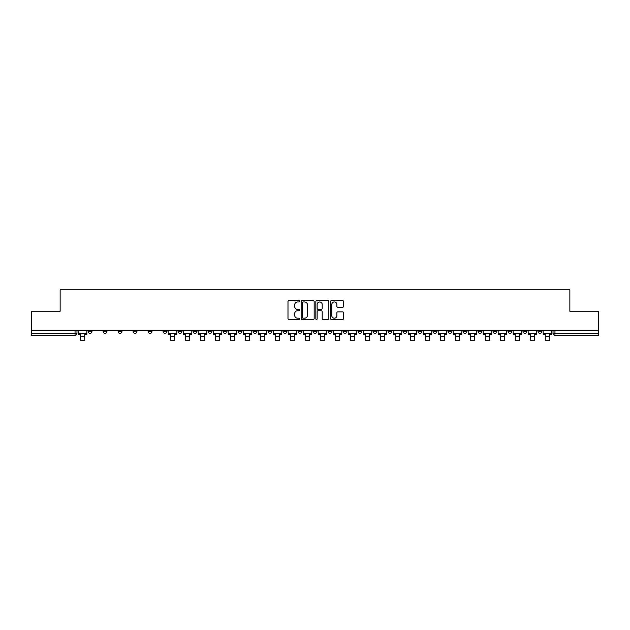 <?xml version="1.0" encoding="UTF-8"?>
<svg xmlns="http://www.w3.org/2000/svg" width="630" height="630" viewBox="0 0 630 630"><rect width="100%" height="100%" fill="white"/><g stroke="black" fill="none" stroke-linecap="round" stroke-linejoin="round"><path stroke-width="0.94" d="M299.62 301.298A0.661 0.661 0 0 0 298.959 300.636L288.934 300.636A0.945 0.945 0 0 0 287.989 301.581L287.989 318.567A0.945 0.945 0 0 0 288.934 319.512L298.959 319.512A0.661 0.661 0 0 0 299.62 318.851A0.661 0.661 0 0 0 298.959 318.189L297.659 318.189A3.016 3.016 0 0 1 294.643 315.165L294.643 313.756A3.016 3.016 0 0 1 297.659 310.732L298.959 310.732A0.661 0.661 0 0 0 299.62 310.07A0.661 0.661 0 0 0 298.959 309.409L297.659 309.409A3.016 3.016 0 0 1 294.643 306.393L294.643 304.975A3.016 3.016 0 0 1 297.659 301.959L298.959 301.959A0.661 0.661 0 0 0 299.62 301.298M508.04 330.356L508.04 331.411L511.883 331.411A1.921 1.921 0 0 1 509.961 333.341A1.921 1.921 0 0 1 508.04 331.411L508.04 330.356M493.038 331.411L493.038 330.356L493.038 331.411A1.921 1.921 0 0 0 494.959 333.341A1.921 1.921 0 0 1 493.038 331.411L496.889 331.411A1.921 1.921 0 0 1 494.959 333.341M463.05 330.356L463.05 331.411L466.893 331.411A1.921 1.921 0 0 1 464.972 333.341A1.921 1.921 0 0 1 463.05 331.411L463.05 330.356M448.048 331.411L448.048 330.356L448.048 331.411A1.921 1.921 0 0 0 449.97 333.341A1.921 1.921 0 0 1 448.048 331.411L451.899 331.411A1.921 1.921 0 0 1 449.97 333.341M433.054 331.411L433.054 330.356L433.054 331.411A1.921 1.921 0 0 0 434.976 333.341A1.921 1.921 0 0 1 433.054 331.411L436.897 331.411A1.921 1.921 0 0 1 434.976 333.341A1.921 1.921 0 0 0 436.897 331.411A1.921 1.921 0 0 1 434.976 333.341M388.064 331.411L388.064 330.356L388.064 331.411A1.921 1.921 0 0 0 389.986 333.341A1.921 1.921 0 0 1 388.064 331.411L391.907 331.411A1.921 1.921 0 0 1 389.986 333.341M373.062 330.356L373.062 331.411L376.913 331.411A1.921 1.921 0 0 1 374.984 333.341A1.921 1.921 0 0 1 373.062 331.411L373.062 330.356M358.068 330.356L358.068 331.411L361.911 331.411A1.921 1.921 0 0 1 359.99 333.341A1.921 1.921 0 0 1 358.068 331.411L358.068 330.356M343.074 330.356L343.074 331.411L346.917 331.411A1.921 1.921 0 0 1 344.996 333.341A1.921 1.921 0 0 1 343.074 331.411L343.074 330.356M328.072 331.411L328.072 330.356L328.072 331.411A1.921 1.921 0 0 0 329.994 333.341A1.921 1.921 0 0 1 328.072 331.411L331.923 331.411A1.921 1.921 0 0 1 329.994 333.341M298.077 330.356L298.077 331.411L301.927 331.411A1.921 1.921 0 0 1 300.006 333.341A1.921 1.921 0 0 1 298.077 331.411L298.077 330.356M283.083 331.411L283.083 330.356L283.083 331.411A1.921 1.921 0 0 0 285.004 333.341A1.921 1.921 0 0 1 283.083 331.411L286.926 331.411A1.921 1.921 0 0 1 285.004 333.341A1.921 1.921 0 0 0 286.926 331.411A1.921 1.921 0 0 1 285.004 333.341M193.103 330.356L193.103 331.411L196.946 331.411A1.921 1.921 0 0 1 195.024 333.341A1.921 1.921 0 0 1 193.103 331.411L193.103 330.356M178.101 330.356L178.101 331.411L181.952 331.411A1.921 1.921 0 0 1 180.03 333.341A1.921 1.921 0 0 1 178.101 331.411L178.101 330.356M163.107 330.356L163.107 331.411L166.95 331.411A1.921 1.921 0 0 1 165.029 333.341A1.921 1.921 0 0 1 163.107 331.411L163.107 330.356M133.111 330.356L133.111 331.411L136.962 331.411A1.921 1.921 0 0 1 135.04 333.341A1.921 1.921 0 0 1 133.111 331.411L133.111 330.356M118.117 330.356L118.117 331.411L121.96 331.411A1.921 1.921 0 0 1 120.039 333.341A1.921 1.921 0 0 1 118.117 331.411L118.117 330.356M342.578 307.29A0.945 0.945 0 0 0 343.523 306.345L343.523 301.581A0.945 0.945 0 0 0 342.578 300.636L331.443 300.636A0.945 0.945 0 0 0 330.498 301.581L330.498 318.567A0.945 0.945 0 0 0 331.443 319.512L342.578 319.512A0.945 0.945 0 0 0 343.523 318.567L343.523 312.811A0.945 0.945 0 0 0 342.578 311.866L337.814 311.866A0.945 0.945 0 0 0 336.869 312.811L336.869 315.661A2.528 2.528 0 0 1 334.341 318.189A2.528 2.528 0 0 1 331.821 315.661L331.821 304.479A2.528 2.528 0 0 1 334.341 301.959A2.528 2.528 0 0 1 336.869 304.479L336.869 306.345A0.945 0.945 0 0 0 337.814 307.29L342.578 307.29M31.5 330.356L31.5 311.228L60.149 311.228L60.149 289.792L569.851 289.792L569.851 311.228L598.5 311.228L598.5 330.356L31.5 330.356L31.5 333.341L76.97 333.341L76.97 330.356L76.97 333.341A1.921 1.921 0 0 1 75.049 335.262L31.5 335.262L31.5 333.341M314.173 301.581A0.945 0.945 0 0 0 313.228 300.636L302.093 300.636A0.945 0.945 0 0 0 301.156 301.581L301.156 318.567A0.945 0.945 0 0 0 302.093 319.512L313.228 319.512A0.945 0.945 0 0 0 314.173 318.567L314.173 301.581M316.772 300.636L327.907 300.636A0.945 0.945 0 0 1 328.844 301.581L328.844 318.567A0.945 0.945 0 0 1 327.907 319.512L323.135 319.512A0.945 0.945 0 0 1 322.198 318.567L322.198 311.677A0.945 0.945 0 0 0 321.253 310.732L318.087 310.732A0.945 0.945 0 0 0 317.15 311.677L317.15 318.851A0.661 0.661 0 0 1 316.488 319.512A0.661 0.661 0 0 1 315.827 318.851L315.827 301.581A0.945 0.945 0 0 1 316.772 300.636M553.03 330.356L553.03 333.341L598.5 333.341L598.5 335.262L554.951 335.262A1.921 1.921 0 0 1 553.03 333.341A1.921 1.921 0 0 0 554.951 335.262L554.951 330.356M598.5 330.356L598.5 333.341M541.879 330.356L541.879 331.411A1.921 1.921 0 0 1 539.957 333.341A1.921 1.921 0 0 1 538.028 331.411A1.921 1.921 0 0 0 539.957 333.341M538.028 330.356L538.028 331.411L541.879 331.411M526.877 330.356L526.877 331.411A1.921 1.921 0 0 1 524.955 333.341A1.921 1.921 0 0 1 523.034 331.411L526.877 331.411M523.034 330.356L523.034 331.411M511.883 330.356L511.883 331.411L511.883 330.356M496.889 330.356L496.889 331.411M481.887 330.356L481.887 331.411A1.921 1.921 0 0 1 479.966 333.341A1.921 1.921 0 0 1 478.044 331.411L481.887 331.411A1.921 1.921 0 0 1 479.966 333.341A1.921 1.921 0 0 0 481.887 331.411L481.887 330.356M478.044 330.356L478.044 331.411M466.893 330.356L466.893 331.411A1.921 1.921 0 0 1 464.972 333.341A1.921 1.921 0 0 0 466.893 331.411L466.893 330.356M451.899 330.356L451.899 331.411L451.899 330.356M436.897 330.356L436.897 331.411M421.903 330.356L421.903 331.411A1.921 1.921 0 0 1 419.982 333.341A1.921 1.921 0 0 1 418.052 331.411L421.903 331.411A1.921 1.921 0 0 1 419.982 333.341A1.921 1.921 0 0 0 421.903 331.411M418.052 330.356L418.052 331.411M406.901 330.356L406.901 331.411A1.921 1.921 0 0 1 404.98 333.341A1.921 1.921 0 0 1 403.058 331.411A1.921 1.921 0 0 0 404.98 333.341A1.921 1.921 0 0 0 406.901 331.411A1.921 1.921 0 0 1 404.98 333.341M403.058 330.356L403.058 331.411L406.901 331.411M391.907 330.356L391.907 331.411L391.907 330.356M376.913 330.356L376.913 331.411L376.913 330.356M361.911 330.356L361.911 331.411A1.921 1.921 0 0 1 359.99 333.341A1.921 1.921 0 0 0 361.911 331.411L361.911 330.356M346.917 330.356L346.917 331.411A1.921 1.921 0 0 1 344.996 333.341A1.921 1.921 0 0 0 346.917 331.411M331.923 330.356L331.923 331.411L331.923 330.356M316.921 330.356L316.921 331.411A1.921 1.921 0 0 1 315 333.341A1.921 1.921 0 0 1 313.079 331.411A1.921 1.921 0 0 0 315 333.341M313.079 330.356L313.079 331.411L316.921 331.411M301.927 330.356L301.927 331.411A1.921 1.921 0 0 1 300.006 333.341A1.921 1.921 0 0 0 301.927 331.411L301.927 330.356M286.926 330.356L286.926 331.411M271.932 330.356L271.932 331.411A1.921 1.921 0 0 1 270.01 333.341A1.921 1.921 0 0 1 268.089 331.411L271.932 331.411M268.089 330.356L268.089 331.411M256.938 330.356L256.938 331.411A1.921 1.921 0 0 1 255.016 333.341A1.921 1.921 0 0 1 253.087 331.411L256.938 331.411M253.087 330.356L253.087 331.411M241.936 330.356L241.936 331.411A1.921 1.921 0 0 1 240.014 333.341A1.921 1.921 0 0 1 238.093 331.411L241.936 331.411M238.093 330.356L238.093 331.411M226.942 330.356L226.942 331.411A1.921 1.921 0 0 1 225.02 333.341A1.921 1.921 0 0 1 223.099 331.411L226.942 331.411M223.099 330.356L223.099 331.411M211.948 330.356L211.948 331.411A1.921 1.921 0 0 1 210.018 333.341A1.921 1.921 0 0 1 208.097 331.411L211.948 331.411M208.097 330.356L208.097 331.411M196.946 330.356L196.946 331.411L196.946 330.356M181.952 330.356L181.952 331.411M166.95 330.356L166.95 331.411L166.95 330.356M151.956 330.356L151.956 331.411A1.921 1.921 0 0 1 150.035 333.341A1.921 1.921 0 0 1 148.113 331.411L151.956 331.411M148.113 330.356L148.113 331.411M136.962 330.356L136.962 331.411M121.96 330.356L121.96 331.411L121.96 330.356M106.966 330.356L106.966 331.411A1.921 1.921 0 0 1 105.045 333.341A1.921 1.921 0 0 1 103.123 331.411L106.966 331.411M103.123 330.356L103.123 331.411M88.121 330.356L88.121 331.411L91.972 331.411L91.972 330.356L91.972 331.411A1.921 1.921 0 0 1 90.043 333.341A1.921 1.921 0 0 1 88.121 331.411A1.921 1.921 0 0 0 90.043 333.341M75.049 335.262A1.921 1.921 0 0 0 76.97 333.341A1.921 1.921 0 0 1 75.049 335.262L75.049 330.356M303.132 301.959A0.661 0.661 0 0 0 302.471 302.62L302.471 317.528A0.661 0.661 0 0 0 303.132 318.189L304.503 318.189A3.016 3.016 0 0 0 307.519 315.165L307.519 304.975A3.016 3.016 0 0 0 304.503 301.959L303.132 301.959M322.198 304.526A2.528 2.528 0 0 0 319.67 302.006A2.528 2.528 0 0 0 317.15 304.526L317.15 308.472A0.945 0.945 0 0 0 318.087 309.409L321.253 309.409A0.945 0.945 0 0 0 322.198 308.472L322.198 304.526M78.27 333.341L86.822 333.341L86.822 334.302L84.711 334.302L84.711 340.208L80.388 340.208L80.388 334.302L78.27 334.302L78.27 330.356M86.822 333.341L86.822 330.356M168.249 333.341L176.81 333.341L176.81 334.302L174.691 334.302L174.691 340.208L170.368 340.208L170.368 334.302L168.249 334.302L168.249 330.356M176.81 333.341L176.81 330.356M183.251 333.341L191.803 333.341L191.803 334.302L189.685 334.302L189.685 340.208L185.362 340.208L185.362 334.302L183.251 334.302L183.251 330.356M191.803 333.341L191.803 330.356M198.245 333.341L206.798 333.341L206.798 334.302L204.687 334.302L204.687 340.208L200.364 340.208L200.364 334.302L198.245 334.302L198.245 330.356M206.798 333.341L206.798 330.356M213.239 333.341L221.799 333.341L221.799 334.302L219.681 334.302L219.681 340.208L215.358 340.208L215.358 334.302L213.239 334.302L213.239 330.356M221.799 333.341L221.799 330.356M228.241 333.341L236.793 333.341L236.793 334.302L234.683 334.302L234.683 340.208L230.352 340.208L230.352 334.302L228.241 334.302L228.241 330.356M236.793 333.341L236.793 330.356M243.235 333.341L251.795 333.341L251.795 334.302L249.677 334.302L249.677 340.208L245.353 340.208L245.353 334.302L243.235 334.302L243.235 330.356M251.795 333.341L251.795 330.356M258.229 333.341L266.789 333.341L266.789 334.302L264.671 334.302L264.671 340.208L260.348 340.208L260.348 334.302L258.229 334.302L258.229 330.356M266.789 333.341L266.789 330.356M273.231 333.341L281.783 333.341L281.783 334.302L279.673 334.302L279.673 340.208L275.341 340.208L275.341 334.302L273.231 334.302L273.231 330.356M281.783 333.341L281.783 330.356M288.225 333.341L296.785 333.341L296.785 334.302L294.667 334.302L294.667 340.208L290.343 340.208L290.343 334.302L288.225 334.302L288.225 330.356M296.785 333.341L296.785 330.356M303.227 333.341L311.779 333.341L311.779 334.302L309.661 334.302L309.661 340.208L305.337 340.208L305.337 334.302L303.227 334.302L303.227 330.356M311.779 333.341L311.779 330.356M318.221 333.341L326.773 333.341L326.773 334.302L324.663 334.302L324.663 340.208L320.339 340.208L320.339 334.302L318.221 334.302L318.221 330.356M326.773 333.341L326.773 330.356M333.215 333.341L341.775 333.341L341.775 334.302L339.657 334.302L339.657 340.208L335.333 340.208L335.333 334.302L333.215 334.302L333.215 330.356M341.775 333.341L341.775 330.356M348.217 333.341L356.769 333.341L356.769 334.302L354.659 334.302L354.659 340.208L350.327 340.208L350.327 334.302L348.217 334.302L348.217 330.356M356.769 333.341L356.769 330.356M363.211 333.341L371.771 333.341L371.771 334.302L369.652 334.302L369.652 340.208L365.329 340.208L365.329 334.302L363.211 334.302L363.211 330.356M371.771 333.341L371.771 330.356M378.205 333.341L386.765 333.341L386.765 334.302L384.647 334.302L384.647 340.208L380.323 340.208L380.323 334.302L378.205 334.302L378.205 330.356M386.765 333.341L386.765 330.356M393.207 333.341L401.759 333.341L401.759 334.302L399.648 334.302L399.648 340.208L395.317 340.208L395.317 334.302L393.207 334.302L393.207 330.356M401.759 333.341L401.759 330.356M408.201 333.341L416.761 333.341L416.761 334.302L414.642 334.302L414.642 340.208L410.319 340.208L410.319 334.302L408.201 334.302L408.201 330.356M416.761 333.341L416.761 330.356M423.202 333.341L431.755 333.341L431.755 334.302L429.636 334.302L429.636 340.208L425.313 340.208L425.313 334.302L423.202 334.302L423.202 330.356M431.755 333.341L431.755 330.356M438.197 333.341L446.749 333.341L446.749 334.302L444.638 334.302L444.638 340.208L440.315 340.208L440.315 334.302L438.197 334.302L438.197 330.356M446.749 333.341L446.749 330.356M453.19 333.341L461.751 333.341L461.751 334.302L459.632 334.302L459.632 340.208L455.309 340.208L455.309 334.302L453.19 334.302L453.19 330.356M461.751 333.341L461.751 330.356M468.192 333.341L476.745 333.341L476.745 334.302L474.634 334.302L474.634 340.208L470.303 340.208L470.303 334.302L468.192 334.302L468.192 330.356M476.745 333.341L476.745 330.356M483.186 333.341L491.747 333.341L491.747 334.302L489.628 334.302L489.628 340.208L485.305 340.208L485.305 334.302L483.186 334.302L483.186 330.356M491.747 333.341L491.747 330.356M498.18 333.341L506.74 333.341L506.74 334.302L504.622 334.302L504.622 340.208L500.299 340.208L500.299 334.302L498.18 334.302L498.18 330.356M506.74 333.341L506.74 330.356M513.182 333.341L521.735 333.341L521.735 334.302L519.624 334.302L519.624 340.208L515.293 340.208L515.293 334.302L513.182 334.302L513.182 330.356M521.735 333.341L521.735 330.356M528.176 333.341L536.736 333.341L536.736 334.302L534.618 334.302L534.618 340.208L530.295 340.208L530.295 334.302L528.176 334.302L528.176 330.356M536.736 333.341L536.736 330.356M543.178 333.341L551.73 333.341L551.73 334.302L549.612 334.302L549.612 340.208L545.289 340.208L545.289 334.302L543.178 334.302L543.178 330.356M551.73 333.341L551.73 330.356M80.388 336.365L84.711 336.365M170.368 336.365L174.691 336.365M185.362 336.365L189.685 336.365M200.364 336.365L204.687 336.365M215.358 336.365L219.681 336.365M230.352 336.365L234.683 336.365M245.353 336.365L249.677 336.365M260.348 336.365L264.671 336.365M275.341 336.365L279.673 336.365M290.343 336.365L294.667 336.365M305.337 336.365L309.661 336.365M320.339 336.365L324.663 336.365M335.333 336.365L339.657 336.365M350.327 336.365L354.659 336.365M365.329 336.365L369.652 336.365M380.323 336.365L384.647 336.365M395.317 336.365L399.648 336.365M410.319 336.365L414.642 336.365M425.313 336.365L429.636 336.365M440.315 336.365L444.638 336.365M455.309 336.365L459.632 336.365M470.303 336.365L474.634 336.365M485.305 336.365L489.628 336.365M500.299 336.365L504.622 336.365M515.293 336.365L519.624 336.365M530.295 336.365L534.618 336.365M545.289 336.365L549.612 336.365"/></g></svg>
